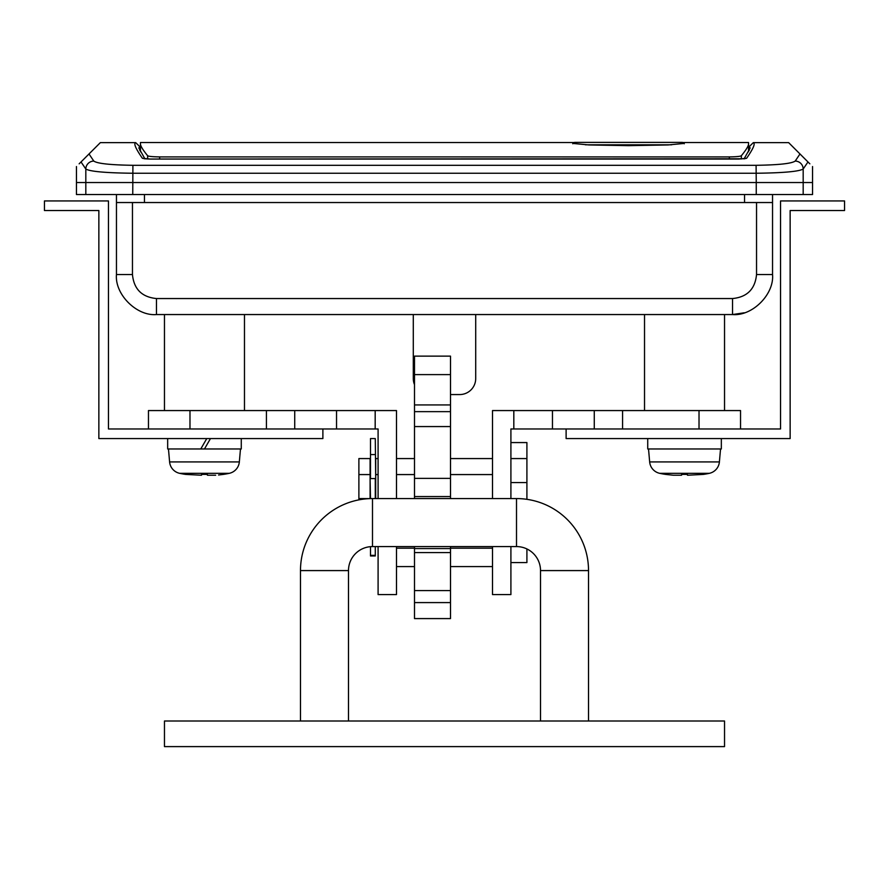 <?xml version="1.0" encoding="UTF-8"?>
<svg xmlns="http://www.w3.org/2000/svg" width="889" height="889" viewBox="0 0 889 889"><rect width="100%" height="100%" fill="white"/><g stroke="black" fill="none" stroke-linecap="round" stroke-linejoin="round"><path stroke-width="1.33" d="M809.846 163.82L807.968 161.954L803.178 169.032C798.9 171.521 783.253 172.922 756.25 173.244L132.75 173.244C105.691 172.922 90.045 171.51 85.822 169.032L81.032 161.954L79.154 163.82M756.095 165.298C778.631 164.976 791.666 163.565 795.199 161.076L799.989 153.964L788.654 142.64L753.316 142.64C755.528 143.473 753.283 148.696 746.582 158.309L738.748 159.064L150.252 159.064L142.418 158.309C135.717 148.696 133.472 143.473 135.684 142.64L100.346 142.64L89.011 153.964L93.801 161.076C97.29 163.565 110.325 164.965 132.905 165.298L756.095 165.298L756.25 182.534L76.454 182.534L803.178 182.534L756.25 182.534L756.25 194.535L812.546 194.535L812.546 182.534L803.178 182.534L812.546 182.534L812.546 166.532M724.535 410.562L724.535 314.55L732.536 314.55L156.464 314.55C136.673 316.34 114.67 294.337 116.459 274.545L116.459 194.535M116.459 214.538L116.459 202.536L744.538 202.536L744.538 194.535M81.032 161.954L89.011 153.964M799.989 153.964L807.968 161.954M139.651 146.652L139.74 150.352L139.651 146.652L138.862 148.018L144.874 158.787M749.349 146.652L749.271 150.352L749.349 146.529L750.138 148.03L744.126 158.787M139.651 146.529L135.684 142.64M144.318 158.775A4.001 3.967 145.1 0 0 142.418 158.309M744.682 158.775A4.001 3.967 34.9 0 1 746.582 158.309M753.316 142.64L749.349 146.529M772.541 194.535L772.541 202.536L756.539 202.536L756.539 274.545C755.105 289.136 747.104 297.137 732.536 298.548L156.464 298.548C141.862 297.104 133.861 289.103 132.461 274.545L116.459 274.545C114.67 294.337 136.673 316.34 156.464 314.55L164.465 314.55L164.465 410.562M244.475 410.562L244.475 314.55L418.497 314.55M470.503 314.55L644.525 314.55L644.525 410.562M478.504 314.55L475.704 314.55L475.704 378.558A16.002 16.002 0 0 1 459.702 394.56L450.501 394.56M414.496 384.637A16.002 16.002 0 0 1 413.296 378.558L413.296 314.55L410.496 314.55M744.538 202.536L772.541 202.536L772.541 274.545C774.33 294.337 752.327 316.34 732.536 314.55L744.293 312.784M93.801 161.076A8.001 7.934 144.7 0 0 85.822 169.032L85.822 194.535L756.25 194.535M795.199 161.076A8.001 7.934 35.3 0 1 803.178 169.032L803.178 194.535M684.097 143.429L668.128 144.951L628.523 145.652L588.929 144.951L572.938 143.429M147.73 158.987L147.596 155.675C142.84 149.852 140.462 145.952 140.462 143.974L140.462 151.763M147.596 155.675C148.307 156.375 152.319 156.786 159.631 156.909L159.698 159.053M729.302 159.053L729.369 156.909L159.631 156.909M729.369 156.909C736.67 156.786 740.681 156.375 741.404 155.675L741.27 158.987M682.896 142.529L748.538 142.529L748.538 143.974C748.527 145.985 746.149 149.885 741.404 155.675M574.15 142.529L140.462 142.529L140.462 143.974M748.538 151.763L748.538 143.974M358.889 499.862L358.889 498.573L370.091 498.607M358.889 498.573L358.889 474.57L370.091 474.57L370.091 498.573M370.091 478.571L370.491 498.596M375.291 454.568L370.491 454.568L370.491 438.566L375.291 438.566L375.691 478.571M358.889 474.57L358.889 458.568L370.091 458.568L370.091 474.57M378.092 474.57L375.691 474.57L375.691 458.568L378.092 458.568M396.494 458.568L414.496 458.568M450.501 458.568L492.506 458.568M396.494 474.57L414.496 474.57M450.501 474.57L492.506 474.57M510.908 458.568L526.91 458.568L526.91 442.566L510.908 442.566M526.91 548.946L526.91 562.581L510.908 562.581M526.91 458.568L526.91 482.571L510.908 482.571M378.092 498.573L378.092 428.965L148.463 428.965L148.463 410.562L189.979 410.562L189.979 428.965L108.458 428.965L108.458 200.936L44.45 200.936L44.45 210.537L98.857 210.537L98.857 438.566L322.885 438.566L322.885 428.965M566.115 428.965L566.115 438.566L790.143 438.566L790.143 210.537L844.55 210.537L844.55 200.936L780.542 200.936L780.542 428.965L699.021 428.965L699.021 410.562L740.537 410.562L740.537 428.965L510.908 428.965L510.908 498.573M396.494 546.579L396.494 594.585L378.092 594.585L378.092 546.579M336.542 428.965L336.542 410.562L396.494 410.562L396.494 498.573M510.908 546.579L510.908 594.585L492.506 594.585L492.506 546.579M492.506 498.573L492.506 410.562L552.458 410.562L552.458 428.965M492.506 566.582L450.501 566.582M414.496 566.582L396.494 566.582M492.506 548.18L450.501 548.18M414.496 548.18L396.494 548.18M336.542 410.562L189.979 410.562M699.021 410.562L552.458 410.562M526.91 482.571L526.91 499.329M375.691 474.57L375.691 498.573M450.501 546.579L450.501 602.586L414.496 602.586L414.496 618.588L450.501 618.588L450.501 602.586M414.496 546.579L414.496 602.586M450.501 374.613L414.496 374.613L414.496 356.133L450.501 356.133L450.501 496.573L414.496 496.573L414.496 498.573M450.501 426.564L414.496 426.564L414.496 496.573M450.501 496.573L450.501 498.573M450.501 548.58L414.496 548.58M414.496 374.613L414.496 426.564M76.454 166.532L76.454 194.535L85.822 194.535M516.509 498.573L516.509 546.579A24.003 24.003 0 0 1 540.512 570.582L588.518 570.582A72.009 72.009 0 0 0 516.509 498.573L372.491 498.573A72.009 72.009 0 0 0 300.482 570.582L348.488 570.582L348.488 721.001M372.491 498.573L372.491 546.579A24.003 24.003 0 0 0 348.488 570.582M164.465 721.001L724.535 721.001L724.535 746.604L164.465 746.604L164.465 721.001M370.491 454.568L370.491 478.571L375.291 478.571L375.291 498.573M375.291 546.579L375.291 555.969L370.491 555.969L370.491 546.657M219.539 474.87L223.272 474.382A96.012 96.012 0 0 0 229.284 473.326A12.802 12.802 0 0 0 239.341 461.924L240.475 448.967L239.341 461.924A12.802 12.802 0 0 1 229.284 473.326A96.012 96.012 0 0 1 223.272 474.415L218.538 474.982M239.341 461.924L169.599 461.924L168.465 448.967L169.599 461.924A12.802 12.802 0 0 0 179.656 473.326A96.012 96.012 0 0 0 185.668 474.415L201.514 475.226L201.514 474.382L201.514 475.226L201.514 474.382L201.514 475.226L201.514 474.382L207.426 474.382L207.426 475.226L207.426 474.382L207.426 475.226L215.671 475.226M167.665 438.566L167.665 448.967L167.665 438.566M241.275 448.967L241.275 438.566L241.275 448.967L167.665 448.967M206.781 438.566L200.77 448.967M204.47 448.967L210.471 438.566M201.514 475.226L201.514 474.382M207.426 475.226L207.426 474.382M709.344 473.326A12.802 12.802 0 0 0 719.401 461.924L649.659 461.924L648.526 448.967L649.659 461.924A12.802 12.802 0 0 0 659.716 473.326A96.012 96.012 0 0 0 665.728 474.415L673.329 475.226L681.574 475.226L681.574 474.382L687.486 474.382L687.486 475.226L687.486 474.382L687.486 475.226L703.332 474.415A96.012 96.012 0 0 0 709.344 473.326L659.716 473.326M721.335 448.967L721.335 438.566L721.335 448.967L647.725 448.967L647.725 438.566M719.401 461.924L720.534 448.967M681.574 475.226L681.574 474.382M687.486 475.226L687.486 474.382M572.749 143.762A2.4 2.4 0 0 1 574.916 142.396L682.13 142.396A2.4 2.4 0 0 1 684.297 143.762M144.251 158.764L150.252 159.064M132.905 165.298L132.75 194.535M144.463 194.535L144.463 202.536M132.461 202.536L132.461 274.545M732.536 314.55L732.536 298.548M156.464 298.548L156.464 314.55M756.539 274.545L772.541 274.545M375.18 410.562L375.18 428.965M513.82 428.965L513.82 410.562M594.274 428.965L594.274 410.562M622.567 428.965L622.567 410.562M266.433 428.965L266.433 410.562M294.726 428.965L294.726 410.562M450.501 478.382L414.496 478.382M450.501 552.58L414.496 552.58M450.501 590.585L414.496 590.585M450.501 411.64L414.496 411.64M450.501 404.94L414.496 404.94M375.291 555.358L370.491 555.358M229.284 473.326L179.656 473.326M671.651 144.796L585.395 144.796M150.263 159.042L744.749 158.764M588.518 570.582L588.518 721.001M540.512 570.582L540.512 721.001M516.509 546.579L372.491 546.579M300.482 570.582L300.482 721.001"/></g></svg>
